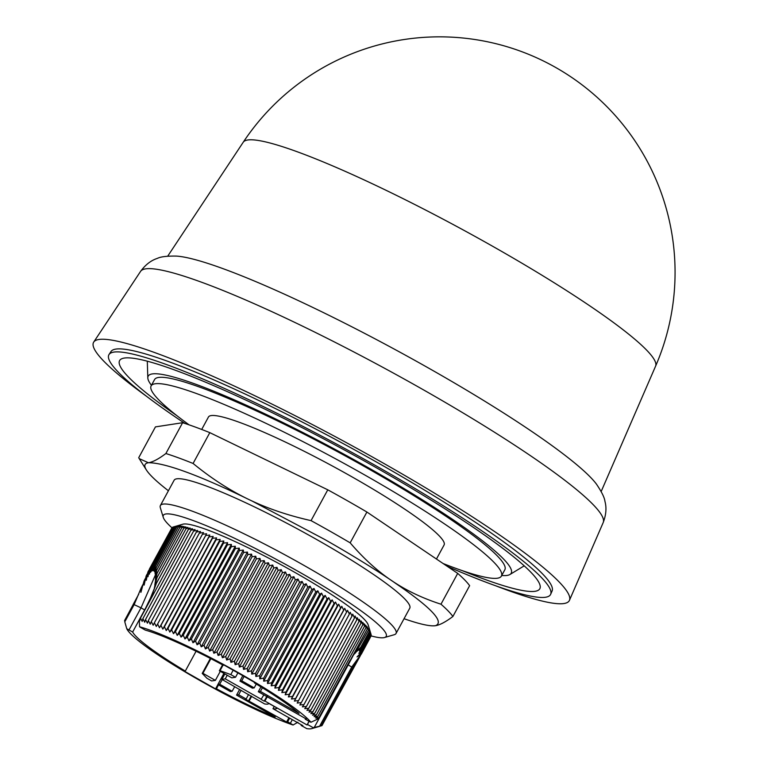 <?xml version="1.0" encoding="UTF-8"?>
<svg xmlns="http://www.w3.org/2000/svg" width="767" height="767" viewBox="0 0 767 767"><rect width="100%" height="100%" fill="white"/><g stroke="black" fill="none" stroke-linecap="round" stroke-linejoin="round"><path stroke-width="1.15" d="M184.962 423.47A251.279 30.181 28.5 0 1 109.039 354.498L111.033 351.487A250.962 30.143 28.5 0 1 380.02 464.025A250.962 30.143 28.5 0 1 552.106 590.973L550.668 594.281A251.279 30.181 28.5 0 1 447.334 566.382M109.039 354.498A251.279 30.181 28.5 0 1 378.361 467.17A251.279 30.181 28.5 0 1 550.668 594.281M177.014 415.752A239.083 28.715 28.5 0 1 121.061 359.109A239.083 28.715 28.5 0 1 124.302 358.055A239.083 28.715 28.5 0 1 352.494 454.409A239.083 28.715 28.5 0 1 540.256 586.707A239.083 28.715 28.5 0 1 535.107 591.29A239.083 28.715 28.5 0 1 462.271 570.638M151.454 385.302A206.534 24.803 28.5 0 1 147.81 377.882A206.534 24.803 28.5 0 1 369.704 468.512A206.534 24.803 28.5 0 1 509.94 574.502A206.534 24.803 28.5 0 1 501.733 575.49M189.094 424.851A199.286 23.93 28.5 0 1 151.128 385.897A199.286 23.93 28.5 0 1 155.059 383.788A199.286 23.93 28.5 0 1 351.353 467.458A199.286 23.93 28.5 0 1 501.407 576.084A199.286 23.93 28.5 0 1 497.486 578.203A199.286 23.93 28.5 0 1 443.144 563.544M151.128 385.897L154.56 379.579A199.286 23.93 28.5 0 1 158.491 377.46A199.286 23.93 28.5 0 1 354.785 461.14A199.286 23.93 28.5 0 1 504.839 569.766L501.407 576.084M201.702 429.453L208.451 417.018A134.062 16.097 28.5 0 1 352.235 476.997A134.062 16.097 28.5 0 1 444.093 544.963L436.452 559.028M171.952 527.792A126.823 15.235 28.5 0 1 163.266 517.38L160.322 507.716A134.062 16.097 28.5 0 1 160.389 505.539A134.062 16.097 28.5 0 1 304.173 565.509A134.062 16.097 28.5 0 1 396.031 633.484A134.062 16.097 28.5 0 1 394.238 634.721L384.526 637.521A126.823 15.235 28.5 0 1 371.103 635.91M396.031 633.484L409.76 608.193A134.062 16.097 -151.5 0 0 317.902 540.217A134.062 16.097 -151.5 0 0 174.119 480.247L160.389 505.539M163.266 517.38A126.823 15.235 28.5 0 1 299.331 572.048A126.823 15.235 28.5 0 1 384.526 637.521M155.375 574.751L156.152 567.829L155.059 573.131L155.452 566.19L154.445 571.616L154.646 565.183L153.678 570.801L153.755 564.761L174.387 526.776L177.072 525.913L173.428 526.929L152.796 564.924L151.799 571.118L151.761 565.663L172.661 527.178L182.901 524.187A106.162 12.751 28.5 0 1 295.333 572.661A106.162 12.751 28.5 0 1 368.131 624.76L371.027 634.299L369.445 629.793L370.097 632.459L362.551 646.36M262.391 687.778L260.416 691.412L258.316 691.738L306.254 718.957L305.199 719.12L307.883 720.644A7.248 0.872 -151.5 0 0 310.932 722.255L317.711 719.101L316.646 719.235L318.995 717.615L315.467 717.97L317.941 716.177L314.106 716.618L316.464 714.748L312.572 715.18L314.806 713.243L310.856 713.665L312.974 711.651L308.986 712.073L310.971 709.993L306.944 710.405L308.794 708.248L304.739 708.66L306.464 706.436L302.371 706.858L303.972 704.557L299.859 704.978L301.335 702.61L297.203 703.051L298.536 700.597L294.394 701.057L295.602 698.536L291.45 699.005L292.524 696.426L288.382 696.915L289.322 694.26L285.18 694.768L285.995 692.045L281.853 692.591L282.544 689.792L278.421 690.367L278.977 687.51L274.883 688.114L275.305 685.19L271.24 685.823L271.537 682.841L267.51 683.522L267.683 680.473L263.685 681.192L263.733 678.086L259.783 678.843L259.716 675.679L255.814 676.484L255.622 673.273L251.777 674.116L251.471 670.847L247.683 671.758L247.262 668.431L243.542 669.39L293.876 576.688L295.324 579.919L298.018 579.056L299.523 582.335L302.102 581.424L303.684 584.751L306.138 583.792L307.768 587.167L310.117 586.151L311.795 589.564L314.019 588.49L315.736 591.961L317.835 590.82L319.599 594.329L321.574 593.131L323.367 596.678L325.208 595.413L327.039 598.989L328.755 597.675L330.596 601.28L332.188 599.89L334.048 603.533L335.505 602.076L337.384 605.738L338.707 604.214L340.586 607.905L341.785 606.313L343.664 610.024L344.728 608.365L346.598 612.085L347.528 610.35L349.388 614.089L350.193 612.287L352.034 616.035L352.705 614.156L354.527 617.914L355.063 615.968L356.856 619.726L357.269 617.713L359.033 621.471L359.311 619.381L361.027 623.14L361.19 620.973L362.868 624.731L362.896 622.488L364.517 626.236L364.43 623.926L366.003 627.655L365.792 625.268L367.297 628.998L366.981 626.534L369.349 631.394L368.802 628.796L370.097 632.459M370.998 634.347L371.209 635.066L364.009 648.316L359.474 651.202L364.143 646.955L359.33 650.167L363.663 646.313L370.653 633.427M371.084 635.297L363.184 650.493L358.812 653.263L363.999 648.307M370.96 636.169L361.487 653.81L357.048 656.916L363.175 650.493M310.932 722.255A106.162 12.751 -151.5 0 0 240.407 673.829A106.162 12.751 -151.5 0 0 139.575 626.792L139.306 619.726L148.712 602.421L156.439 583.256L186.084 528.664L190.149 528.032L188.433 529.355L192.527 528.751L190.935 530.131L195.058 529.566L193.6 531.023L197.733 530.476L196.41 532.001L200.551 531.483L199.362 533.075L203.514 532.586L202.45 534.244L206.601 533.774L205.671 535.51L209.813 535.05L209.017 536.862L213.149 536.421L212.478 538.29L216.591 537.868L216.054 539.815L220.148 539.393L219.736 541.416L223.801 540.994L223.513 543.094L227.54 542.672L227.387 544.848L231.375 544.426L231.337 546.67L235.287 546.248L235.373 548.558L239.266 548.127L239.467 550.514L243.302 550.073L243.628 552.528L247.405 552.067L247.837 554.599L251.547 554.129L252.094 556.727L255.737 556.228L256.389 558.894L259.955 558.376L260.713 561.108L264.193 560.562L265.056 563.371L268.45 562.796L269.409 565.663L272.716 565.049L273.771 567.983L276.983 567.34L278.124 570.332L281.24 569.651L282.457 572.709L285.477 571.99L286.781 575.097L289.696 574.33L291.067 577.503L293.876 576.688M243.542 669.39L243.005 666.015L239.362 667.031L238.719 663.618L235.143 664.682L234.395 661.221L230.905 662.352L230.062 658.853L226.649 660.032L225.709 656.504L222.392 657.75L221.347 654.174L218.125 655.488L216.994 651.883L213.868 653.263L212.651 649.63L209.621 651.068L208.327 647.415L205.403 648.92L204.041 645.239L201.222 646.821L199.784 643.11L197.071 644.769L195.566 641.039L192.977 642.765L191.405 639.026L188.931 640.819L187.311 637.07L184.952 638.94L183.284 635.181L181.041 637.118L179.325 633.36L177.215 635.373L175.461 631.605L173.467 633.695L171.674 629.928L169.814 632.085L167.992 628.326L166.266 630.56L164.416 626.812L162.815 629.113L160.955 625.373L159.488 627.751L157.609 624.022L156.276 626.466L154.388 622.766L153.179 625.278L151.3 621.596L150.227 624.175L148.347 620.513L147.408 623.168L145.538 619.535L144.723 622.258L142.883 618.653L142.192 621.443L140.486 618.097L149.143 602.153L140.486 618.097M140.313 618.164L139.815 620.724L139.306 619.726M146.344 396.155A270.665 32.511 28.5 0 1 93.727 342.063A270.665 32.511 28.5 0 1 383.836 463.431A270.665 32.511 28.5 0 1 569.44 600.35A270.665 32.511 28.5 0 1 495.415 585.681M140.572 271.384C145.433 264.73 151.061 260.387 157.456 258.345C160.763 256.686 167.12 255.938 176.525 256.101A246.888 29.654 28.5 0 1 430.718 369.301A246.888 29.654 28.5 0 1 596.429 484.092C601.692 491.896 604.53 497.63 604.933 501.311C606.716 507.783 606.131 514.868 603.198 522.567A263.225 31.61 -151.5 0 0 422.703 389.415A263.225 31.61 -151.5 0 0 140.572 271.384L93.727 342.063M655.603 366.127A235.527 235.527 0 0 0 243.235 142.231A234.625 28.178 28.5 0 1 247.703 139.997A234.625 28.178 28.5 0 1 494.715 247.444A234.625 28.178 28.5 0 1 655.603 366.127L601.175 491.503M230.905 662.352L281.24 569.651M278.124 570.332L230.062 658.853M276.983 567.34L226.649 660.032M234.395 661.221L282.457 572.709M273.771 567.983L225.709 656.504M235.143 664.682L285.477 571.99M272.716 565.049L222.392 657.75M238.719 663.618L286.781 575.097M269.409 565.663L221.347 654.174M239.362 667.031L289.696 574.33M268.45 562.796L218.125 655.488M243.005 666.015L291.067 577.503M265.056 563.371L216.994 651.883M264.193 560.562L213.868 653.263M247.262 668.431L295.324 579.919M260.713 561.108L212.651 649.63M247.683 671.758L298.018 579.056M259.955 558.376L209.621 651.068M251.471 670.847L299.523 582.335M256.389 558.894L208.327 647.415M251.777 674.116L302.102 581.424M255.737 556.228L205.403 648.92M255.622 673.273L303.684 584.751M252.094 556.727L204.041 645.239M255.814 676.484L306.138 583.792M251.547 554.129L201.222 646.821M259.716 675.679L307.768 587.167M247.837 554.599L199.784 643.11M259.783 678.843L310.117 586.151M247.405 552.067L197.071 644.769M263.733 678.086L311.795 589.564M243.628 552.528L195.566 641.039M263.685 681.192L314.019 588.49M243.302 550.073L192.977 642.765M267.683 680.473L315.736 591.961M239.467 550.514L191.405 639.026M267.51 683.522L317.835 590.82M239.266 548.127L188.931 640.819M271.537 682.841L319.599 594.329M235.373 548.558L187.311 637.07M271.24 685.823L321.574 593.131M235.287 546.248L184.952 638.94M275.305 685.19L323.367 596.678M231.337 546.67L183.284 635.181M274.883 688.114L325.208 595.413M231.375 544.426L181.041 637.118M278.977 687.51L327.039 598.989M227.387 544.848L179.325 633.36M278.421 690.367L328.755 597.675M227.54 542.672L177.215 635.373M282.544 689.792L330.596 601.28M223.513 543.094L175.461 631.605M281.853 692.591L332.188 599.89M223.801 540.994L173.467 633.695M285.995 692.045L334.048 603.533M219.736 541.416L171.674 629.928M285.18 694.768L335.505 602.076M220.148 539.393L169.814 632.085M289.322 694.26L337.384 605.738M216.054 539.815L167.992 628.326M288.382 696.915L338.707 604.214M216.591 537.868L166.266 630.56M292.524 696.426L340.586 607.905M212.478 538.29L164.416 626.812M291.45 699.005L341.785 606.313M213.149 536.421L162.815 629.113M295.602 698.536L343.664 610.024M209.017 536.862L160.955 625.373M294.394 701.057L344.728 608.365M209.813 535.05L159.488 627.751M298.536 700.597L346.598 612.085M205.671 535.51L157.609 624.022M153.755 564.761L152.796 570.638L152.796 564.924M206.601 533.774L156.276 626.466M301.335 702.61L349.388 614.089M174.387 526.776L178.097 525.817L175.518 526.728L179.305 525.826L176.841 526.795L180.686 525.941L178.347 526.958L182.239 526.152L180.015 527.226L183.965 526.469L181.875 527.6L185.863 526.891L183.888 528.079L187.925 527.408L186.084 528.664M202.45 534.244L154.388 622.766M154.646 565.183L175.518 526.728M303.972 704.557L352.034 616.035M151.761 565.663L150.687 572.259L150.648 566.995L149.431 574.099L149.45 568.97L147.993 576.707L147.868 572.115L146.296 580.264L146.133 576.027L147.159 574.042M199.362 533.075L151.3 621.596M172.546 527.389L150.658 567.005M155.452 566.19L176.841 526.795M306.464 706.436L354.527 617.914M196.41 532.001L148.347 620.513M171.866 527.945L149.45 568.97M156.152 567.829L178.347 526.958M308.794 708.248L356.856 619.726M193.6 531.023L145.538 619.535M148.913 570.159L148.108 571.636M155.557 577.474L156.708 570.169L155.49 575.413M156.708 570.169L180.015 527.226M310.971 709.993L359.033 621.471M190.935 530.131L142.883 618.653M155.375 581.53L157.053 573.313L155.643 578.625M157.053 573.313L181.875 527.6M312.974 711.651L361.027 623.14M124.858 621.711L124.58 620.551L133.17 604.597M133.113 604.559L138.731 594.195M146.114 576.055L144.129 585.106L144.052 581.022L145.231 578.682M188.433 529.355L149.143 602.153M154.062 592.651L149.019 602.143M142.777 584.761L141.214 587.858L140.898 592.354L144.043 581.041M155.337 583.112L157.062 577.503L183.888 528.079M156.439 583.256L152.604 593.399M314.806 713.243L362.868 624.731M134.139 604.636L124.781 621.845L126.776 628.767A7.248 0.872 28.5 0 1 129 629.966L141.013 607.838L134.139 604.636L141.138 588.03M157.062 577.503L154.388 587.618M144.647 609.899L141.013 607.838L155.394 574.943M254.654 682.419L254.395 682.908L255.277 682.774L224.146 665.094L223.264 665.229A99.643 11.965 28.5 0 0 145.27 630.091L141.627 628.02A7.248 0.872 28.5 0 1 139.575 626.792M316.464 714.748L364.517 626.236M363.663 646.313L358.448 650.042L362.561 646.37L358.496 650.1M244.117 676.436L241.739 680.808L254.193 687.884L252.42 688.152L239.966 681.086L242.775 675.669M241.739 680.808L239.966 681.086M222.277 679.591L219.659 684.212L232.104 691.278L234.731 686.657M219.659 684.212L217.886 684.49L223.916 673.378M232.104 691.278L230.33 691.556L217.886 684.49M241.106 690.271L238.662 694.768L236.562 695.094L275.209 717.03A99.643 11.965 28.5 0 1 216.438 688.756L215.556 688.891L184.425 671.211L185.307 671.077A99.643 11.965 28.5 0 1 132.643 632.037L139.297 619.784M216.438 688.756L218.547 684.864M217.933 684.509L215.556 688.891M196.074 651.241L185.307 671.077M132.643 632.037L129 629.966M145.615 608.116L152.278 594.291M301.46 724.844L301.143 725.429A99.643 11.965 28.5 0 0 302.84 725.63L272.994 708.689A65.224 7.833 28.5 0 0 277.165 708.114L268.795 703.368A55.617 6.682 -151.5 0 1 268.728 703.531A55.617 6.682 -151.5 0 1 264.605 703.924L221.903 679.37L224.865 673.915M254.395 682.908A99.643 11.965 28.5 0 1 299.072 713.358L260.416 691.412M233.168 670.214L230.79 674.596L220.043 670.674L223.053 665.123M254.193 687.884L256.274 684.039M237.895 672.899L235.517 677.271L230.79 674.596M364.152 646.964L371.027 634.299M210.359 658.431L202.22 673.416L206.937 678.268L211.654 680.952L215.374 680.377L202.919 673.311L210.858 658.69M236.562 695.094L239.63 689.437M297.884 722.217L293.071 725.016A7.248 0.872 -151.5 0 0 290.338 723.339L287.654 721.824L286.609 721.987L288.919 717.73M126.776 628.767A106.162 12.751 -151.5 0 0 193.284 676.715A106.162 12.751 -151.5 0 0 293.071 725.016M251.192 696.005L248.546 700.885L245.43 699.12L246.14 699.005L248.575 694.519M266.945 696.129L264.212 701.163L261.096 699.399L263.819 694.864M317.941 716.177L366.003 627.655M258.316 691.738L260.953 686.887M222.564 664.855L219.343 670.78L231.797 677.846L235.517 677.271M220.043 670.674L219.343 670.78M202.22 673.416L202.919 673.311M220.292 671.317L215.374 680.377M248.546 700.885L286.609 721.987M238.662 694.768L246.14 699.005M251.691 696.283L249.246 700.779M321.21 725.87L313.137 727.682L307.462 724.451A99.643 11.965 28.5 0 1 307.423 724.537A99.643 11.965 28.5 0 1 307.049 724.978L309.053 721.287M301.143 725.429L306.819 728.65A106.162 12.751 -151.5 0 0 311.728 728.631A106.162 12.751 -151.5 0 0 313.137 727.682M261.384 699.36L225.268 678.853L227.224 675.257M225.268 678.853L221.903 679.37M349.973 660.502L318.986 717.576M357.595 650.799L360.758 647.233L356.55 651.634M369.349 631.394L360.758 647.233M267.434 696.417L264.912 701.057L264.212 701.163M264.912 701.057L307.049 724.978M272.994 708.689L274.212 706.436M305.199 719.12L305.515 718.535M350.135 660.608L367.297 628.998M289.658 718.142L287.654 721.824M318.209 718.18L317.711 719.101M355.591 652.698L368.419 630.244M307.462 724.451L309.149 721.344M352.542 656.178L358.093 649.266M319.762 725.927L351.717 667.079L348.218 664.874L353.395 655.181M351.717 667.079L361.497 653.81M321.987 725.467L358.333 659.361L352.647 667.808L321.277 725.592M358.333 659.361L360.461 655.449M321.967 725.64L354.613 665.516M168.414 490.765A167.043 20.057 28.5 0 1 146.392 469.979A167.043 20.057 28.5 0 1 148.434 462.741C176.333 462.597 248.709 499.71 251.816 500.899L324.288 539.239C350.74 554.273 373.826 568.481 393.557 581.885C395.072 583.332 451.447 619.477 435.455 625.699A167.043 20.057 28.5 0 1 433.47 625.843A167.043 20.057 28.5 0 1 404.046 618.71M165.883 453.527L182.613 422.713L155.442 426.893L138.712 457.717L139.239 458.637L148.434 462.741C152.796 462.079 158.606 459.011 165.883 453.527A181.175 21.754 28.5 0 1 193.083 463.46C212.286 479.193 231.864 491.676 251.816 500.899C269.457 509.144 289.207 515.721 311.047 520.63A181.175 21.754 28.5 0 1 350.174 542.844C364.076 559.076 378.543 572.086 393.557 581.885C407.363 591.021 423.173 598.461 440.977 604.204A181.175 21.754 28.5 0 1 452.894 616.486C445.627 621.97 439.807 625.038 435.455 625.699L433.47 625.843M440.977 604.204L457.707 573.39A181.175 21.754 28.5 0 1 469.634 585.672L452.894 616.486M182.613 422.713A181.175 21.754 28.5 0 1 209.813 432.646L193.083 463.46M209.813 432.646L327.777 489.816L311.047 520.63M327.777 489.816A181.175 21.754 28.5 0 1 366.904 512.03L350.174 542.844M366.904 512.03L457.707 573.39M292.332 719.667L290.338 723.339M347.739 664.606L348.218 664.874L314.297 727.346M509.94 574.502L524.216 565.835M603.198 522.567L569.44 600.35M155.337 574.464L155.03 573.026M155.394 574.905L155.519 576.717M155.528 577.839L155.442 580.13M155.25 582.172L154.809 585.116M311.728 728.631L319.59 726.368M355.006 653.359L355.869 652.42M146.392 469.979L139.239 458.637M147.81 377.882L147.302 361.19M243.235 142.231L167.724 256.159"/></g></svg>
